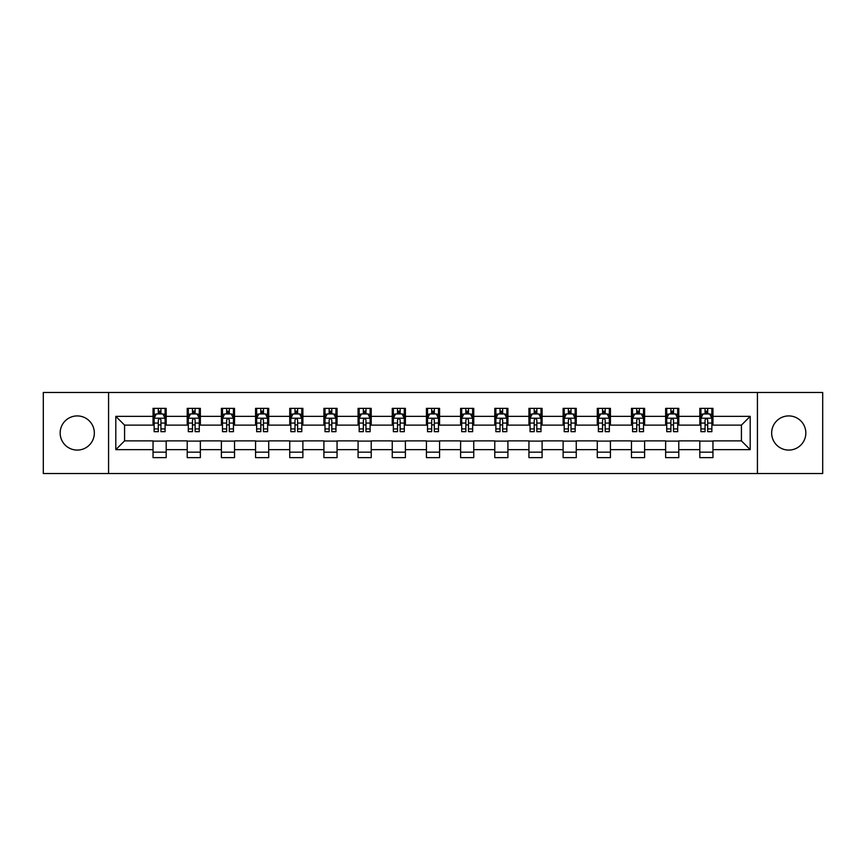 <?xml version="1.0" encoding="UTF-8"?>
<svg xmlns="http://www.w3.org/2000/svg" width="866" height="866" viewBox="0 0 866 866"><rect width="100%" height="100%" fill="white"/><g stroke="black" fill="none" stroke-linecap="round" stroke-linejoin="round"><path stroke-width="1.3" d="M788.742 415.918A17.082 17.082 0 0 0 771.66 433A17.082 17.082 0 0 0 788.742 450.082A17.082 17.082 0 0 0 805.835 433A17.082 17.082 0 0 0 788.742 415.918M77.258 415.918A17.082 17.082 0 0 0 60.165 433A17.082 17.082 0 0 0 77.258 450.082A17.082 17.082 0 0 0 94.34 433A17.082 17.082 0 0 0 77.258 415.918M757.425 473.529L822.7 473.529L822.7 392.471L757.425 392.471L757.425 473.529L108.575 473.529L108.575 392.471L43.3 392.471L43.3 473.529L108.575 473.529M757.425 392.471L108.575 392.471M712.956 416.351L712.956 408.351L699.815 408.351L699.815 416.351L678.782 416.351L678.782 408.351L665.64 408.351L665.64 416.351L644.607 416.351L644.607 408.351L631.466 408.351L631.466 416.351L610.433 416.351L610.433 408.351L597.291 408.351L597.291 416.351L576.258 416.351L576.258 408.351L563.117 408.351L563.117 416.351L542.094 416.351L542.094 408.351L528.942 408.351L528.942 416.351L507.92 416.351L507.92 408.351L494.778 408.351L494.778 416.351L473.745 416.351L473.745 408.351L460.604 408.351L460.604 416.351L439.571 416.351L439.571 408.351L426.429 408.351L426.429 416.351L405.396 416.351L405.396 408.351L392.255 408.351L392.255 416.351L371.222 416.351L371.222 408.351L358.08 408.351L358.08 416.351L337.058 416.351L337.058 408.351L323.906 408.351L323.906 416.351L302.884 416.351L302.884 408.351L289.742 408.351L289.742 416.351L268.709 416.351L268.709 408.351L255.567 408.351L255.567 416.351L234.534 416.351L234.534 408.351L221.393 408.351L221.393 416.351L200.36 416.351L200.36 408.351L187.218 408.351L187.218 416.351L166.185 416.351L166.185 408.351L153.044 408.351L153.044 416.351L115.806 416.351L115.806 449.649L124.574 440.881L153.044 440.881L153.044 457.649L166.185 457.649L166.185 440.881L187.218 440.881L187.218 457.649L200.36 457.649L200.36 440.881L221.393 440.881L221.393 457.649L234.534 457.649L234.534 440.881L255.567 440.881L255.567 457.649L268.709 457.649L268.709 440.881L289.742 440.881L289.742 457.649L302.884 457.649L302.884 440.881L323.906 440.881L323.906 457.649L337.058 457.649L337.058 440.881L358.08 440.881L358.08 457.649L371.222 457.649L371.222 440.881L392.255 440.881L392.255 457.649L405.396 457.649L405.396 440.881L426.429 440.881L426.429 457.649L439.571 457.649L439.571 440.881L460.604 440.881L460.604 457.649L473.745 457.649L473.745 440.881L494.778 440.881L494.778 457.649L507.92 457.649L507.92 440.881L528.942 440.881L528.942 457.649L542.094 457.649L542.094 440.881L563.117 440.881L563.117 457.649L576.258 457.649L576.258 440.881L597.291 440.881L597.291 457.649L610.433 457.649L610.433 440.881L631.466 440.881L631.466 457.649L644.607 457.649L644.607 440.881L665.64 440.881L665.64 457.649L678.782 457.649L678.782 440.881L699.815 440.881L699.815 457.649L712.956 457.649L712.956 440.881L741.426 440.881L741.426 425.119L712.956 425.119L712.956 416.351L750.194 416.351L750.194 449.649L712.956 449.649M699.815 449.649L678.782 449.649M665.64 449.649L644.607 449.649M631.466 449.649L610.433 449.649M597.291 449.649L576.258 449.649M563.117 449.649L542.094 449.649M528.942 449.649L507.92 449.649M494.778 449.649L473.745 449.649M460.604 449.649L439.571 449.649M426.429 449.649L405.396 449.649M392.255 449.649L371.222 449.649M358.08 449.649L337.058 449.649M323.906 449.649L302.884 449.649M289.742 449.649L268.709 449.649M255.567 449.649L234.534 449.649M221.393 449.649L200.36 449.649M187.218 449.649L166.185 449.649M153.044 449.649L115.806 449.649M699.815 416.351L699.815 425.119L678.782 425.119L678.782 416.351M665.64 416.351L665.64 425.119L644.607 425.119L644.607 416.351M631.466 416.351L631.466 425.119L610.433 425.119L610.433 416.351M597.291 416.351L597.291 425.119L576.258 425.119L576.258 416.351M563.117 416.351L563.117 425.119L542.094 425.119L542.094 416.351M528.942 416.351L528.942 425.119L507.92 425.119L507.92 416.351M494.778 416.351L494.778 425.119L473.745 425.119L473.745 416.351M460.604 416.351L460.604 425.119L439.571 425.119L439.571 416.351M426.429 416.351L426.429 425.119L405.396 425.119L405.396 416.351M392.255 416.351L392.255 425.119L371.222 425.119L371.222 416.351M358.08 416.351L358.08 425.119L337.058 425.119L337.058 416.351M323.906 416.351L323.906 425.119L302.884 425.119L302.884 416.351M289.742 416.351L289.742 425.119L268.709 425.119L268.709 416.351M255.567 416.351L255.567 425.119L234.534 425.119L234.534 416.351M221.393 416.351L221.393 425.119L200.36 425.119L200.36 416.351M187.218 416.351L187.218 425.119L166.185 425.119L166.185 416.351M153.044 416.351L153.044 425.119L124.574 425.119L115.806 416.351M124.574 425.119L124.574 440.881M750.194 449.649L741.426 440.881M741.426 425.119L750.194 416.351M153.044 413.829L154.137 413.829M158.305 413.829L160.935 413.829M165.092 413.829L166.185 413.829M153.044 424.892L154.137 424.892M158.305 424.892L160.935 424.892M165.092 424.892L166.185 424.892M153.044 441.108L166.185 441.108M153.044 452.171L166.185 452.171M187.218 441.108L200.36 441.108M187.218 452.171L200.36 452.171M187.218 413.829L188.312 413.829M192.479 413.829L195.11 413.829M199.267 413.829L200.36 413.829M187.218 424.892L188.312 424.892M192.479 424.892L195.11 424.892M199.267 424.892L200.36 424.892M221.393 441.108L234.534 441.108M221.393 452.171L234.534 452.171M221.393 413.829L222.486 413.829M226.654 413.829L229.274 413.829M233.441 413.829L234.534 413.829M221.393 424.892L222.486 424.892M226.654 424.892L229.274 424.892M233.441 424.892L234.534 424.892M255.567 441.108L268.709 441.108M255.567 452.171L268.709 452.171M255.567 413.829L256.661 413.829M260.818 413.829L263.448 413.829M267.616 413.829L268.709 413.829M255.567 424.892L256.661 424.892M260.818 424.892L263.448 424.892M267.616 424.892L268.709 424.892M289.742 441.108L302.884 441.108M289.742 452.171L302.884 452.171M289.742 413.829L290.835 413.829M294.992 413.829L297.623 413.829M301.79 413.829L302.884 413.829M289.742 424.892L290.835 424.892M294.992 424.892L297.623 424.892M301.79 424.892L302.884 424.892M323.906 441.108L337.058 441.108M323.906 452.171L337.058 452.171M323.906 413.829L325.01 413.829M329.167 413.829L331.797 413.829M335.954 413.829L337.058 413.829M323.906 424.892L325.01 424.892M329.167 424.892L331.797 424.892M335.954 424.892L337.058 424.892M358.08 441.108L371.222 441.108M358.08 452.171L371.222 452.171M358.08 413.829L359.173 413.829M363.341 413.829L365.972 413.829M370.128 413.829L371.222 413.829M358.08 424.892L359.173 424.892M363.341 424.892L365.972 424.892M370.128 424.892L371.222 424.892M392.255 441.108L405.396 441.108M392.255 452.171L405.396 452.171M392.255 413.829L393.348 413.829M397.516 413.829L400.146 413.829M404.303 413.829L405.396 413.829M392.255 424.892L393.348 424.892M397.516 424.892L400.146 424.892M404.303 424.892L405.396 424.892M426.429 441.108L439.571 441.108M426.429 452.171L439.571 452.171M426.429 413.829L427.523 413.829M431.69 413.829L434.31 413.829M438.477 413.829L439.571 413.829M426.429 424.892L427.523 424.892M431.69 424.892L434.31 424.892M438.477 424.892L439.571 424.892M460.604 441.108L473.745 441.108M460.604 452.171L473.745 452.171M460.604 413.829L461.697 413.829M465.854 413.829L468.484 413.829M472.652 413.829L473.745 413.829M460.604 424.892L461.697 424.892M465.854 424.892L468.484 424.892M472.652 424.892L473.745 424.892M494.778 441.108L507.92 441.108M494.778 452.171L507.92 452.171M494.778 413.829L495.872 413.829M500.028 413.829L502.659 413.829M506.827 413.829L507.92 413.829M494.778 424.892L495.872 424.892M500.028 424.892L502.659 424.892M506.827 424.892L507.92 424.892M528.942 441.108L542.094 441.108M528.942 452.171L542.094 452.171M528.942 413.829L530.046 413.829M534.203 413.829L536.833 413.829M540.99 413.829L542.094 413.829M528.942 424.892L530.046 424.892M534.203 424.892L536.833 424.892M540.99 424.892L542.094 424.892M563.117 441.108L576.258 441.108M563.117 452.171L576.258 452.171M563.117 413.829L564.21 413.829M568.377 413.829L571.008 413.829M575.165 413.829L576.258 413.829M563.117 424.892L564.21 424.892M568.377 424.892L571.008 424.892M575.165 424.892L576.258 424.892M597.291 441.108L610.433 441.108M597.291 452.171L610.433 452.171M597.291 413.829L598.384 413.829M602.552 413.829L605.182 413.829M609.339 413.829L610.433 413.829M597.291 424.892L598.384 424.892M602.552 424.892L605.182 424.892M609.339 424.892L610.433 424.892M631.466 441.108L644.607 441.108M631.466 452.171L644.607 452.171M631.466 413.829L632.559 413.829M636.727 413.829L639.346 413.829M643.514 413.829L644.607 413.829M631.466 424.892L632.559 424.892M636.727 424.892L639.346 424.892M643.514 424.892L644.607 424.892M665.64 441.108L678.782 441.108M665.64 452.171L678.782 452.171M665.64 413.829L666.733 413.829M670.89 413.829L673.521 413.829M677.688 413.829L678.782 413.829M665.64 424.892L666.733 424.892M670.89 424.892L673.521 424.892M677.688 424.892L678.782 424.892M699.815 441.108L712.956 441.108M699.815 452.171L712.956 452.171M699.815 413.829L700.908 413.829M705.065 413.829L707.695 413.829M711.863 413.829L712.956 413.829M699.815 424.892L700.908 424.892M705.065 424.892L707.695 424.892M711.863 424.892L712.956 424.892M160.935 411.209L158.305 411.209M165.092 428.941L160.935 428.941L160.935 431.69L165.092 431.69L165.092 418.321L162.905 413.937L156.335 413.937L154.137 418.321L154.137 431.69L158.305 431.69L158.305 428.941L154.137 428.941M154.137 418.321L154.137 408.351M165.092 418.321L165.092 408.351M158.305 413.937L158.305 408.351M160.935 408.351L160.935 413.937M160.935 428.941L160.935 419.967C160.058 418.278 159.182 418.278 158.305 419.967L158.305 428.941M195.11 411.209L192.479 411.209M199.267 428.941L195.11 428.941L195.11 431.69L199.267 431.69L199.267 418.321L197.08 413.937L190.509 413.937L188.312 418.321L188.312 431.69L192.479 431.69L192.479 428.941L188.312 428.941M188.312 418.321L188.312 408.351M199.267 418.321L199.267 408.351M192.479 413.937L192.479 408.351M195.11 408.351L195.11 413.937M195.11 428.941L195.11 419.967C194.233 418.278 193.356 418.278 192.479 419.967L192.479 428.941M229.274 411.209L226.654 411.209M233.441 428.941L229.274 428.941L229.274 431.69L233.441 431.69L233.441 418.321L231.254 413.937L224.673 413.937L222.486 418.321L222.486 431.69L226.654 431.69L226.654 428.941L222.486 428.941M222.486 418.321L222.486 408.351M233.441 418.321L233.441 408.351M226.654 413.937L226.654 408.351M229.274 408.351L229.274 413.937M229.274 428.941L229.274 419.967C228.407 418.278 227.531 418.278 226.654 419.967L226.654 428.941M263.448 411.209L260.818 411.209M267.616 428.941L263.448 428.941L263.448 431.69L267.616 431.69L267.616 418.321L265.418 413.937L258.847 413.937L256.661 418.321L256.661 431.69L260.818 431.69L260.818 428.941L256.661 428.941M256.661 418.321L256.661 408.351M267.616 418.321L267.616 408.351M260.818 413.937L260.818 408.351M263.448 408.351L263.448 413.937M263.448 428.941L263.448 419.967C262.571 418.278 261.694 418.278 260.818 419.967L260.818 428.941M297.623 411.209L294.992 411.209M301.79 428.941L297.623 428.941L297.623 431.69L301.79 431.69L301.79 418.321L299.593 413.937L293.022 413.937L290.835 418.321L290.835 431.69L294.992 431.69L294.992 428.941L290.835 428.941M290.835 418.321L290.835 408.351M301.79 418.321L301.79 408.351M294.992 413.937L294.992 408.351M297.623 408.351L297.623 413.937M297.623 428.941L297.623 419.967C296.746 418.278 295.869 418.278 294.992 419.967L294.992 428.941M331.797 411.209L329.167 411.209M335.954 428.941L331.797 428.941L331.797 431.69L335.954 431.69L335.954 418.321L333.767 413.937L327.196 413.937L325.01 418.321L325.01 431.69L329.167 431.69L329.167 428.941L325.01 428.941M325.01 418.321L325.01 408.351M335.954 418.321L335.954 408.351M329.167 413.937L329.167 408.351M331.797 408.351L331.797 413.937M331.797 428.941L331.797 419.967C330.92 418.278 330.043 418.278 329.167 419.967L329.167 428.941M365.972 411.209L363.341 411.209M370.128 428.941L365.972 428.941L365.972 431.69L370.128 431.69L370.128 418.321L367.942 413.937L361.371 413.937L359.173 418.321L359.173 431.69L363.341 431.69L363.341 428.941L359.173 428.941M359.173 418.321L359.173 408.351M370.128 418.321L370.128 408.351M363.341 413.937L363.341 408.351M365.972 408.351L365.972 413.937M365.972 428.941L365.972 419.967C365.095 418.278 364.218 418.278 363.341 419.967L363.341 428.941M400.146 411.209L397.516 411.209M404.303 428.941L400.146 428.941L400.146 431.69L404.303 431.69L404.303 418.321L402.116 413.937L395.546 413.937L393.348 418.321L393.348 431.69L397.516 431.69L397.516 428.941L393.348 428.941M393.348 418.321L393.348 408.351M404.303 418.321L404.303 408.351M397.516 413.937L397.516 408.351M400.146 408.351L400.146 413.937M400.146 428.941L400.146 419.967C399.269 418.278 398.392 418.278 397.516 419.967L397.516 428.941M434.31 411.209L431.69 411.209M438.477 428.941L434.31 428.941L434.31 431.69L438.477 431.69L438.477 418.321L436.291 413.937L429.709 413.937L427.523 418.321L427.523 431.69L431.69 431.69L431.69 428.941L427.523 428.941M427.523 418.321L427.523 408.351M438.477 418.321L438.477 408.351M431.69 413.937L431.69 408.351M434.31 408.351L434.31 413.937M434.31 428.941L434.31 419.967C433.444 418.278 432.567 418.278 431.69 419.967L431.69 428.941M468.484 411.209L465.854 411.209M472.652 428.941L468.484 428.941L468.484 431.69L472.652 431.69L472.652 418.321L470.455 413.937L463.884 413.937L461.697 418.321L461.697 431.69L465.854 431.69L465.854 428.941L461.697 428.941M461.697 418.321L461.697 408.351M472.652 418.321L472.652 408.351M465.854 413.937L465.854 408.351M468.484 408.351L468.484 413.937M468.484 428.941L468.484 419.967C467.608 418.278 466.731 418.278 465.854 419.967L465.854 428.941M502.659 411.209L500.028 411.209M506.827 428.941L502.659 428.941L502.659 431.69L506.827 431.69L506.827 418.321L504.629 413.937L498.058 413.937L495.872 418.321L495.872 431.69L500.028 431.69L500.028 428.941L495.872 428.941M495.872 418.321L495.872 408.351M506.827 418.321L506.827 408.351M500.028 413.937L500.028 408.351M502.659 408.351L502.659 413.937M502.659 428.941L502.659 419.967C501.782 418.278 500.905 418.278 500.028 419.967L500.028 428.941M536.833 411.209L534.203 411.209M540.99 428.941L536.833 428.941L536.833 431.69L540.99 431.69L540.99 418.321L538.804 413.937L532.233 413.937L530.046 418.321L530.046 431.69L534.203 431.69L534.203 428.941L530.046 428.941M530.046 418.321L530.046 408.351M540.99 418.321L540.99 408.351M534.203 413.937L534.203 408.351M536.833 408.351L536.833 413.937M536.833 428.941L536.833 419.967C535.957 418.278 535.08 418.278 534.203 419.967L534.203 428.941M571.008 411.209L568.377 411.209M575.165 428.941L571.008 428.941L571.008 431.69L575.165 431.69L575.165 418.321L572.978 413.937L566.407 413.937L564.21 418.321L564.21 431.69L568.377 431.69L568.377 428.941L564.21 428.941M564.21 418.321L564.21 408.351M575.165 418.321L575.165 408.351M568.377 413.937L568.377 408.351M571.008 408.351L571.008 413.937M571.008 428.941L571.008 419.967C570.131 418.278 569.254 418.278 568.377 419.967L568.377 428.941M605.182 411.209L602.552 411.209M609.339 428.941L605.182 428.941L605.182 431.69L609.339 431.69L609.339 418.321L607.153 413.937L600.582 413.937L598.384 418.321L598.384 431.69L602.552 431.69L602.552 428.941L598.384 428.941M598.384 418.321L598.384 408.351M609.339 418.321L609.339 408.351M602.552 413.937L602.552 408.351M605.182 408.351L605.182 413.937M605.182 428.941L605.182 419.967C604.306 418.278 603.429 418.278 602.552 419.967L602.552 428.941M639.346 411.209L636.727 411.209M643.514 428.941L639.346 428.941L639.346 431.69L643.514 431.69L643.514 418.321L641.327 413.937L634.746 413.937L632.559 418.321L632.559 431.69L636.727 431.69L636.727 428.941L632.559 428.941M632.559 418.321L632.559 408.351M643.514 418.321L643.514 408.351M636.727 413.937L636.727 408.351M639.346 408.351L639.346 413.937M639.346 428.941L639.346 419.967C638.48 418.278 637.603 418.278 636.727 419.967L636.727 428.941M673.521 411.209L670.89 411.209M677.688 428.941L673.521 428.941L673.521 431.69L677.688 431.69L677.688 418.321L675.491 413.937L668.92 413.937L666.733 418.321L666.733 431.69L670.89 431.69L670.89 428.941L666.733 428.941M666.733 418.321L666.733 408.351M677.688 418.321L677.688 408.351M670.89 413.937L670.89 408.351M673.521 408.351L673.521 413.937M673.521 428.941L673.521 419.967C672.644 418.278 671.767 418.278 670.89 419.967L670.89 428.941M707.695 411.209L705.065 411.209M711.863 428.941L707.695 428.941L707.695 431.69L711.863 431.69L711.863 418.321L709.665 413.937L703.095 413.937L700.908 418.321L700.908 431.69L705.065 431.69L705.065 428.941L700.908 428.941M700.908 418.321L700.908 408.351M711.863 418.321L711.863 408.351M705.065 413.937L705.065 408.351M707.695 408.351L707.695 413.937M707.695 428.941L707.695 419.967C706.818 418.278 705.942 418.278 705.065 419.967L705.065 428.941M165.038 418.213L154.202 418.213M154.137 414.208L156.205 414.208M163.035 414.208L165.092 414.208M158.305 423.063L154.137 423.063M165.092 423.063L160.935 423.063M160.935 412.595L158.305 412.595M199.212 418.213L188.366 418.213M188.312 414.208L190.379 414.208M197.21 414.208L199.267 414.208M192.479 423.063L188.312 423.063M199.267 423.063L195.11 423.063M195.11 412.595L192.479 412.595M233.387 418.213L222.54 418.213M222.486 414.208L224.543 414.208M231.384 414.208L233.441 414.208M226.654 423.063L222.486 423.063M233.441 423.063L229.274 423.063M229.274 412.595L226.654 412.595M267.562 418.213L256.715 418.213M256.661 414.208L258.718 414.208M265.559 414.208L267.616 414.208M260.818 423.063L256.661 423.063M267.616 423.063L263.448 423.063M263.448 412.595L260.818 412.595M301.736 418.213L290.889 418.213M290.835 414.208L292.892 414.208M299.723 414.208L301.79 414.208M294.992 423.063L290.835 423.063M301.79 423.063L297.623 423.063M297.623 412.595L294.992 412.595M335.9 418.213L325.064 418.213M325.01 414.208L327.067 414.208M333.897 414.208L335.954 414.208M329.167 423.063L325.01 423.063M335.954 423.063L331.797 423.063M331.797 412.595L329.167 412.595M370.074 418.213L359.228 418.213M359.173 414.208L361.241 414.208M368.072 414.208L370.128 414.208M363.341 423.063L359.173 423.063M370.128 423.063L365.972 423.063M365.972 412.595L363.341 412.595M404.249 418.213L393.402 418.213M393.348 414.208L395.405 414.208M402.246 414.208L404.303 414.208M397.516 423.063L393.348 423.063M404.303 423.063L400.146 423.063M400.146 412.595L397.516 412.595M438.423 418.213L427.577 418.213M427.523 414.208L429.579 414.208M436.421 414.208L438.477 414.208M431.69 423.063L427.523 423.063M438.477 423.063L434.31 423.063M434.31 412.595L431.69 412.595M472.598 418.213L461.751 418.213M461.697 414.208L463.754 414.208M470.595 414.208L472.652 414.208M465.854 423.063L461.697 423.063M472.652 423.063L468.484 423.063M468.484 412.595L465.854 412.595M506.772 418.213L495.926 418.213M495.872 414.208L497.928 414.208M504.759 414.208L506.827 414.208M500.028 423.063L495.872 423.063M506.827 423.063L502.659 423.063M502.659 412.595L500.028 412.595M540.936 418.213L530.1 418.213M530.046 414.208L532.103 414.208M538.933 414.208L540.99 414.208M534.203 423.063L530.046 423.063M540.99 423.063L536.833 423.063M536.833 412.595L534.203 412.595M575.111 418.213L564.264 418.213M564.21 414.208L566.277 414.208M573.108 414.208L575.165 414.208M568.377 423.063L564.21 423.063M575.165 423.063L571.008 423.063M571.008 412.595L568.377 412.595M609.285 418.213L598.438 418.213M598.384 414.208L600.441 414.208M607.283 414.208L609.339 414.208M602.552 423.063L598.384 423.063M609.339 423.063L605.182 423.063M605.182 412.595L602.552 412.595M643.46 418.213L632.613 418.213M632.559 414.208L634.616 414.208M641.457 414.208L643.514 414.208M636.727 423.063L632.559 423.063M643.514 423.063L639.346 423.063M639.346 412.595L636.727 412.595M677.634 418.213L666.788 418.213M666.733 414.208L668.79 414.208M675.621 414.208L677.688 414.208M670.89 423.063L666.733 423.063M677.688 423.063L673.521 423.063M673.521 412.595L670.89 412.595M711.798 418.213L700.962 418.213M700.908 414.208L702.965 414.208M709.795 414.208L711.863 414.208M705.065 423.063L700.908 423.063M711.863 423.063L707.695 423.063M707.695 412.595L705.065 412.595"/></g></svg>
